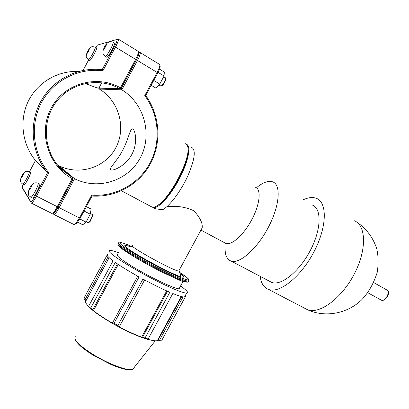 <?xml version="1.0" encoding="UTF-8"?>
<svg xmlns="http://www.w3.org/2000/svg" width="409" height="409" viewBox="0 0 409 409"><rect width="100%" height="100%" fill="white"/><g stroke="black" fill="none" stroke-linecap="round" stroke-linejoin="round"><path stroke-width="0.61" d="M191.55 147.286C196.1 149.796 194.873 159.311 187.869 175.824C180.993 190.942 169.965 205.712 162.992 209.51C159.28 209.377 156.545 209.06 154.791 208.544L153.375 207.792M186.463 144.285C191.427 145.778 188.37 161.667 179.336 178.789C170.369 195.931 158.16 209.101 153.16 207.68L154.791 208.544M200.998 229.986L202.189 227.787C202.767 222.971 199.919 217.261 193.656 210.666C185.083 206.842 176.126 205.538 166.79 206.755M255.38 187.225C261.382 189.091 260.093 203.851 252.087 219.101C244.158 234.377 231.913 245.543 226.003 243.503L224.469 242.68M257.721 186.698C263.478 182.296 268.335 180.635 272.282 181.714L272.542 181.8C281.239 184.51 279.868 205.338 268.524 226.975C257.292 248.646 239.74 264.112 231.197 261.111C227.292 259.735 225.257 255.789 225.098 249.275M312.236 205.011C321.806 208.293 321.469 229.204 310.4 250.308C299.449 271.448 281.3 285.998 271.847 282.486L269.326 281.162M303.258 199.761C307.967 197.578 312.108 197.026 315.676 198.104L316.259 198.309C327.445 202.158 327.144 226.704 314.076 251.617C301.142 276.581 279.776 293.606 268.718 289.511C263.897 287.752 261.06 283.371 260.196 276.361M180.947 276.729L179.244 270.988L178.743 271.039C173.314 271.116 124.53 243.917 132.92 245.523M161.846 340.222L185.277 296.919L184.699 296.663M185.277 296.919L184.474 297.077C182.598 297.092 178.713 295.906 172.813 293.519L148.124 339.03L146.877 338.979C151.979 340.564 155.461 341.126 157.322 340.666L161.432 340.799M185.267 295.62L185.558 296.581M148.124 339.03L145.062 337.967L169.837 292.271C161.882 288.831 152.92 284.429 142.961 279.066L117.899 325.477L119.377 326.653L144.607 279.95M137.726 276.193L112.531 322.89L114.024 323.345L139.065 276.939C129.29 271.499 121.355 266.658 115.261 262.42L90.706 308.095L92.679 309.899L117.419 263.897M109.142 257.665L85.926 300.896C85.057 301.847 85.89 303.642 88.426 306.28L89.822 307.629L88.61 306.331L113.063 260.835C108.048 257.082 106.192 254.93 107.495 254.388M112.531 322.89L112.623 323.238C104.822 318.764 98.416 314.572 93.416 310.661L92.679 309.899M166.698 290.886L141.621 337.154C134.801 334.567 127.342 331.142 119.244 326.873L119.377 326.653M167.47 291.234L142.506 337.282L141.621 337.154M180.563 285.988C185.405 289.429 187.772 291.663 187.67 292.701L186.606 293.151C182.838 292.921 173.764 289.301 159.377 282.287C130.906 268.365 102.092 249.342 110.333 250.405C111.933 250.466 114.811 251.305 118.973 252.915M179.633 287.706L179.853 288.534L179.035 288.805C175.451 288.907 157.598 280.871 140.931 271.499C124.218 262.133 113.958 254.418 118.053 254.633M151.805 340.308C149.29 339.884 146.074 338.964 142.168 337.558C124.832 331.5 96.907 315.405 89.356 307.215L88.901 306.755M142.506 337.282L145.062 337.967M117.899 325.477L114.024 323.345M90.706 308.095L88.61 306.331M85.926 300.896L84.975 299.848L108.15 256.683M107.107 255.109L83.952 298.243L84.975 299.848M118.267 264.465L93.416 310.661M183.068 296.934L159.305 340.677M181.714 296.637L157.92 340.446M179.965 273.427L182.22 275.18C183.83 276.571 184.045 277.23 182.869 277.164C178.079 277.691 130.645 252.44 125.578 246.632C124.551 245.604 124.556 245.139 125.599 245.226L130.563 246.75M140.241 52.577L159.474 64.361L159.858 65.338C159.699 66.902 158.81 69.223 157.194 72.311L144.786 95.563C159.28 115.174 161.095 142.358 149.929 163.196C138.738 184.019 115.45 196.985 91.647 195.139L92.051 196.039C115.992 197.624 139.285 184.495 150.538 163.564C161.754 142.618 160.083 115.343 145.727 95.471L157.802 72.843C159.244 70.097 160.031 68.027 160.175 66.631L159.975 65.818M38.257 183.278L39.535 183.938C41.355 183.513 33.901 198.35 32.444 198.038L32.291 197.961M87.981 222.634L88.804 222.317C90.767 219.955 91.979 217.496 92.444 214.945L92.322 214.505L90.369 213.508M92.7 215.783L89.944 221.964L89.259 222.174M84.055 211.018L90.251 214.188L91.11 209.086L86.386 206.657M79.816 218.953L86.038 222.102L90.251 214.188M77.72 222.225L82.756 224.766L86.038 222.102M113.201 42.291L114.443 43.047C116.258 42.725 108.186 57.689 106.775 57.275L106.626 57.188M163.687 76.749L165.43 77.812L165.65 78.354C165.042 80.946 163.697 83.4 161.616 85.711L160.768 85.992M162.066 85.593L162.772 85.415L165.957 79.612L165.86 79.218M151.172 85.271L155.768 88.027L159.766 84.075L153.743 80.45M158.053 72.362L164.075 76.023L159.766 84.075M159.51 69.147L164.311 72.076L164.075 76.023M29.279 171.826L30.45 172.429C31.887 172.071 25.24 185.165 24.126 184.883L24.019 184.827M95.353 47.199L96.493 47.884C97.93 47.592 90.844 60.803 89.76 60.445L89.658 60.384M53.216 213.002L54.356 212.511L57.981 207.061L72.92 178.968L72.782 178.344L72.173 178.605L57.199 206.755C55.665 209.612 54.305 211.652 53.134 212.879L51.877 213.442M72.782 178.344L72.505 177.603L61.989 169.858C44.284 153.176 40.951 123.431 55.251 103.303C69.372 83.042 98.094 76.708 119.285 88.436L119.781 88.707L97.741 88.119L85.052 83.482M22.592 188.426L31.467 203.196C32.429 202.849 34.08 200.528 36.421 196.228L48.845 172.797C32.976 153.799 29.612 125.067 41.345 102.823C53.047 80.573 78.502 67.562 102.904 70.808L115.527 46.989C117.991 42.193 118.907 39.571 118.278 39.116L116.831 39.494C117.536 39.663 116.749 41.999 114.448 46.498L102.153 69.704C77.567 66.698 52.086 79.898 40.312 102.281C28.507 124.658 31.744 153.523 47.51 172.797L35.414 195.625C33.017 199.991 31.488 202.031 30.833 201.755L22.239 187.363L23.057 184.336M118.452 39.223L138.176 51.314L138.477 52.107C138.293 53.605 137.358 55.982 135.66 59.223L120.45 87.817C96.81 74.239 63.952 83.492 51.115 108.257C37.935 132.828 48.339 165.783 72.173 178.605M119.781 88.707L121.136 88.313L136.309 59.78C137.823 56.897 138.656 54.78 138.82 53.441L138.646 52.761M120.45 87.817L120.558 88.513M57.807 165.348L72.505 177.603M29.412 171.892L35.44 160.497C22.188 144.29 19.049 120.45 28.165 101.488C37.275 82.526 57.751 70.46 78.533 71.452M48.845 172.797L47.51 172.797L35.44 160.497M102.904 70.808L102.153 69.704M83.088 70.389L88.681 59.806M95.558 47.321L97.49 45.062L116.816 39.494M52.879 213.125L54.014 214.515C55.097 214.239 56.8 211.98 59.136 207.736L74.566 178.728L73.063 179.04L58.119 207.133C55.793 211.335 54.218 213.324 53.39 213.109M74.566 178.728L58.763 165.635C79.305 176.028 105.394 167.593 115.783 147.818C126.437 128.191 119.223 101.069 99.382 89.07L121.862 89.822C144.638 103.768 152.664 135.139 140.292 157.838C128.227 180.712 98.232 190.62 74.566 178.728M138.656 52.812C139.372 53.231 138.636 55.578 136.448 59.867L121.274 88.395L121.862 89.822L137.531 60.363C139.955 55.619 140.788 52.981 140.031 52.449L138.625 52.684M110.655 169.858C108.6 168.539 116.764 161.478 122.414 150.732C128.262 140.123 129.98 128.636 132.46 128.855C135.082 129.341 138.027 141.913 132.373 153.385C126.856 164.827 114.423 170.814 111.054 170.001L110.655 169.858M91.647 195.139L79.433 218.023L75.42 223.902L73.922 224.505M58.277 165.742L58.763 165.635M99.382 89.07L99.085 88.155M99.044 87.925L101.734 82.756M144.786 95.563L145.727 95.471M75.236 224.071L76.585 223.539L80.164 218.309L92.051 196.039M185.379 143.717C187.164 144.219 188.053 146.197 188.038 149.653C188.498 162.117 171.652 194.428 159.807 203.815C156.621 206.484 154.116 207.614 152.281 207.21L151.013 206.535M155.4 206.734L160.793 203.508C172.363 194.347 188.748 162.915 188.298 150.747L187.895 147.378M386.878 289.945C390.815 291.505 385.176 302.031 381.387 300.201L380.963 299.966M354.112 220.656C366.224 225.119 367.021 249.72 354.26 274.03C341.648 298.391 319.669 314.419 307.65 309.792L304.393 308.095M119.397 242.834C112.204 241.561 138.324 258.314 163.774 270.962C176.698 277.368 184.817 280.779 188.14 281.182C189.203 281.244 189.326 280.814 188.518 279.889M188.391 281.044L188.564 281.786L187.711 281.975L189.045 280.063L188.237 278.713C187.593 278.069 186.862 277.159 179.648 272.343L186.969 277.573C191.785 282.292 184.127 279.746 163.989 269.935C148.349 262.097 130.451 251.719 123.365 246.438C116.846 241.259 119.586 241.259 131.575 246.433M118.119 244.347L118.426 245.661L120.962 248.028L133.268 256.238C142.378 261.719 152.189 267.113 162.7 272.42L179.234 280.037C182.941 281.995 188.851 282.476 187.711 281.975C184.377 281.586 176.248 278.192 163.324 271.791C138.692 259.562 112.925 243.156 118.584 243.616M124.847 245.38L125.405 245.594M118.533 244.925C115.328 245.676 139.858 261.085 162.654 272.394M134.336 367.226L134.009 368.606L132.598 369.419C128.748 370.206 121.55 368.356 111.013 363.862C89.939 354.854 69.832 338.759 76.084 336.51M31.59 185.251C33.344 182.976 35.517 182.296 38.109 183.201C38.661 183.753 37.715 186.448 35.266 191.279C33.247 194.991 31.825 197.005 31.007 197.312L30.859 197.24M28.753 190.85L30.501 188.452C34.1 181.259 28.717 188.651 28.753 190.85M105.241 56.36L105.379 56.442C106.417 55.982 108.175 53.497 110.655 48.983C112.782 44.847 113.579 42.587 113.053 42.204C110.502 41.125 108.319 41.708 106.493 43.952M106.519 43.942C106.775 44.019 106.458 44.924 105.578 46.646C101.544 53.86 104.469 45.537 106.519 43.942M23.385 173.559C26.069 171.284 24.944 171.1 29.177 171.775C29.581 172.25 28.712 174.592 26.565 178.799C24.755 182.143 23.517 183.953 22.848 184.229L22.746 184.183M20.864 178.508L22.388 176.345C25.578 169.996 20.905 176.662 20.864 178.508M89.469 48.686L88.579 51.084C85.052 57.449 87.802 50.051 89.469 48.686M88.421 59.653L88.518 59.709C89.346 59.305 90.844 57.122 93.007 53.16C94.893 49.489 95.645 47.48 95.251 47.137C90.956 46.248 92.235 46.478 89.438 48.697M57.981 207.061L35.414 195.625M114.448 46.498L136.309 59.78M30.833 201.755L31.273 203.089M22.239 187.363L22.633 188.539M58.119 207.133L80.164 218.309M53.369 213.104L53.783 214.388M136.448 59.867L157.802 72.843M138.656 52.797L139.904 52.454M387.124 290.088C388.893 290.789 389.005 293.074 387.466 296.939L383.913 300.196L381.387 300.201L367.88 292.762M373.785 282.639L386.761 289.894M200.937 230.103L226.003 243.503M231.197 261.111L271.847 282.486M268.718 289.511L307.65 309.792C325.14 317.875 347.369 313.667 361.653 299.848C368.443 292.706 373.611 283.621 377.159 272.599C378.54 264.306 378.432 256.474 376.832 249.101C373.299 237.885 366.699 228.958 357.037 222.327M202.189 227.787L178.743 271.039M142.168 337.558L145.328 338.059M155.262 340.809L132.598 369.419C128.227 370.569 120.88 368.852 110.563 364.271L93.804 355.579C85.967 350.687 82.598 347.931 80.742 346.29C76.728 342.563 74.857 339.92 75.128 338.355M181.294 296.53L157.322 340.666M186.606 293.151L184.474 297.077M125.599 245.226L125.118 246.126M183.033 281.443L179.035 288.805M32.444 198.038L31.007 197.312C29.29 195.512 27.526 196.325 28.742 190.594M92.812 216.141L92.444 214.945M89.944 221.964L88.804 222.317M88.119 222.701L86.227 221.744M103.416 49.382C102.72 52.326 102.679 53.927 103.298 54.182L105.379 56.442L106.775 57.275M165.957 79.612L165.65 78.354M162.772 85.415L161.616 85.711M158.937 84.893L160.901 86.074M24.126 184.883L22.848 184.229C19.535 181.56 20.435 181.279 20.864 178.304M86.754 53.507C86.248 56.57 85.307 56.754 88.518 59.709L89.76 60.445M54.356 212.511L53.134 212.879M31.467 203.196L52.096 213.549M138.82 53.441L138.477 52.107M97.306 87.884L119.285 88.436M54.014 214.515L74.172 224.633M76.585 223.539L75.42 223.902M160.175 66.631L159.858 65.338M188.298 150.747L188.038 149.653M160.793 203.508L159.807 203.815M121.447 190.783L152.281 207.21"/></g></svg>
